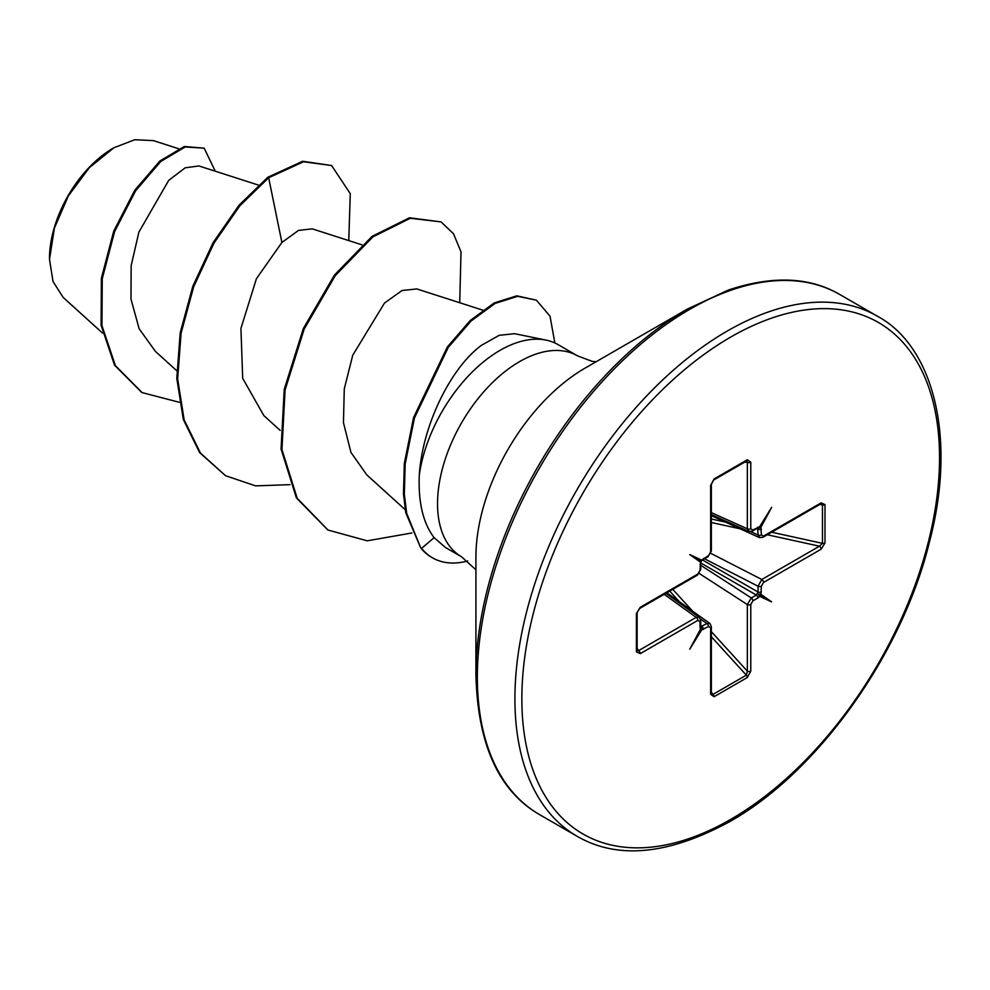 <?xml version="1.0" encoding="UTF-8"?>
<svg xmlns="http://www.w3.org/2000/svg" width="990" height="990" viewBox="0 0 990 990"><rect width="100%" height="100%" fill="white"/><g stroke="black" fill="none" stroke-linecap="round" stroke-linejoin="round"><path stroke-width="1.49" d="M113.046 148.265A89.867 51.888 120 0 0 49.5 258.328M178.46 148.673L153.413 140.617L134.801 139.726L113.912 147.758L89.286 167.731L68.372 195.859L54.413 228.071L49.5 259.405L53.027 281.544L63.125 297.371L102.477 333.024M475.918 675.13L475.918 557.184A154.378 89.125 120 0 1 585.078 368.119L687.209 309.152A298.832 172.532 120 0 0 475.918 675.13C477.737 744.74 498.948 791.233 539.538 814.597L577.096 836.278C617.611 859.741 668.473 854.865 729.679 821.651C817.035 772.856 901.841 654.774 929.313 542.508C957.664 435.353 932.159 345.374 877.35 316.194A300.267 173.361 120 0 0 727.229 331.068A300.267 173.361 120 0 0 531.073 595.671A300.267 173.361 120 0 0 577.096 836.278M514.639 333.704L499.17 335.313L481.388 345.361C450.697 367.909 422.47 425.329 419.315 474.854A116.003 66.974 -60 0 1 500.037 350.349A116.003 66.974 -60 0 1 545.997 340.09A116.003 66.974 -60 0 1 558.038 344.607L577.566 355.88A116.003 66.974 120 0 0 519.564 361.635A116.003 66.974 120 0 0 443.78 463.852A116.003 66.974 120 0 0 461.563 556.801L475.918 569.807M445.376 547.433L434.115 537.657C423.064 523.128 418.127 502.202 419.315 474.854M258.415 185.081L198.965 165.961L185.229 167.793L168.684 180.403L138.872 232.167L131.163 265.679L130.989 299.141L139.144 328.767L155.405 351.388L176.678 370.656M312.209 228.851L298.485 230.422L281.903 242.463L256.41 278.722L240.929 328.42L242.699 378.341L263.847 415.602L280.145 430.378M416.765 288.944L402.027 290.528L384.466 303.076L352.749 355.212L344.272 388.884L343.456 422.68L350.943 452.393L366.758 474.854L405.219 509.702M281.903 242.463L268.661 177.754L303.546 161.754L331.601 165.528L350.287 193.681L348.752 240.595M179.227 402.274L142.077 392.585L115.385 365.632L101.958 325.673L102.255 278.722L114.605 231.573L135.642 190.736L160.801 161.457L185.167 146.99L204.163 148.166L215.263 171.196M267.795 177.26L239.036 205.227L213.159 242.538L192.827 286.234L180.205 332.776L176.789 378.415L183.311 419.451L199.609 452.591L225.559 475.72L200.463 453.086L184.165 419.946L177.656 378.91L181.071 333.284L193.694 286.729L214.026 243.045L239.889 205.722L268.661 177.754L267.795 177.26L302.692 161.259L331.601 165.528M141.657 392.337L114.531 365.137L101.104 325.178L101.388 278.227L113.751 231.078L134.776 190.241L159.947 160.962L184.313 146.495L204.163 148.166M824.992 504.603L824.992 543.003L821.168 549.178L763.513 582.466L761.384 586.142L760.902 594.297L771.643 601.883L759.701 596.364L757.932 597.96A2.463 1.423 -120 0 0 756.335 595.039L758.068 592.045L758.068 586.229L761.817 579.484L819.473 546.195L822.455 543.349L822.455 504.937L820.66 503.96A2.463 1.423 -120 0 0 821.168 502.846L824.992 504.603A2.463 1.423 180 0 1 822.455 504.937L819.794 504.467M757.932 597.96L752.883 600.868L750.766 604.543A2.463 1.423 180 0 1 747.339 604.568L751.299 597.96L756.335 595.039L700.784 562.976M750.766 604.543L750.766 671.121L747.326 677.519A2.463 1.423 -120 0 0 746.349 675.155L747.339 671.146L747.339 604.568L699.225 573.47M747.326 677.519L714.075 696.725L710.634 694.287A2.463 1.423 0 0 0 711.352 693.297A2.463 1.423 0 0 0 711.352 693.285L711.352 626.72L710.065 623.638M710.634 694.287L710.634 627.722L708.518 626.484A2.463 1.423 -120 0 0 706.934 623.576L709.78 623.378L666.815 592.787M708.518 626.484L701.687 629.863L689.758 649.155L700.499 629.17L700.017 627.4A2.463 1.423 0 0 0 700.734 626.398L700.734 620.569L699.497 617.55M700.017 627.4L700.017 621.572L697.888 620.359A2.463 1.423 -120 0 0 696.193 617.376L699.175 617.265L665.936 593.295M697.888 620.359L640.233 653.648L636.409 651.878L636.409 613.478L640.233 607.303L697.888 574.014L700.017 570.339L700.499 562.184L689.758 554.598L701.687 560.117L708.518 555.613L710.634 551.937L710.634 485.36L714.075 478.962L747.326 459.756L750.766 462.194L750.766 528.771L752.883 529.996L759.701 526.63L771.643 507.325L760.902 527.311L761.384 534.909L763.513 536.122L821.168 502.846M225.559 475.72L255.618 485.88L289.971 484.654M459.719 302.73L461.018 251.844L453.47 233.727L441.082 221.909L410.33 218.27L372.908 236.882L335.35 275.529L304.215 329.002L285.095 389.862L281.94 449.51L297.223 498.354L328.074 530.058L367.228 540.825L411.914 532.979M554.846 342.961L550.032 316.218L536.419 300.193L517.634 296.319L495.087 303.435L471.141 320.946L448.247 347.403L414.439 418.015L405.182 463.976L404.316 494.159L406.655 513.303L420.713 547.854L405.789 512.808L403.45 493.651L404.328 463.481L413.572 417.52L447.393 346.908L470.287 320.451L494.22 302.94L516.78 295.824L536.419 300.193M441.082 221.909L409.476 217.775L372.042 236.387L334.484 275.034L303.348 328.507L284.229 389.367L281.073 449.014L296.369 497.859L327.64 529.798M467.676 560.984A111.276 64.251 -60 0 1 432.482 557.816A111.276 64.251 -60 0 1 421.579 548.361L434.115 537.657M432.482 557.816L431.615 557.321A111.276 64.251 -60 0 1 420.713 547.854M759.701 537.669L758.068 534.996L757.61 528.054M749.145 531.568L747.339 528.796L747.339 462.219L746.349 461.006A2.463 1.423 -120 0 0 746.819 460.882L746.819 460.882A2.463 1.423 -120 0 0 747.326 459.756M637.139 651.086L637.127 650.876A2.463 1.423 180 0 0 636.991 650.418L638.538 650.665L696.193 617.376L664.191 594.297M700.697 626.633L706.934 623.576L700.437 618.948M711.463 693.965L713.097 694.349L746.349 675.155L711.352 636.768M824.992 543.003A2.463 1.423 180 0 1 822.455 543.349L771.705 532.224M820.66 503.96L763.005 537.248A2.463 1.423 -120 0 0 763.513 536.122M821.168 549.178A2.463 1.423 -120 0 0 819.473 546.195L767.312 534.761M750.816 531.679L758.068 534.996A2.463 1.423 0 0 0 761.384 534.909M763.513 582.466A2.463 1.423 -120 0 0 761.817 579.484L710.832 553.361M756.694 528.623L758.068 529.167A2.463 1.423 0 0 0 761.384 529.081M761.384 586.142A2.463 1.423 180 0 1 758.068 586.229L704.484 558.768M759.701 526.63L758.377 528.19L760.902 527.311M752.883 529.996A2.463 1.423 -120 0 1 752.375 531.123L757.412 528.215A2.463 1.423 -120 0 0 757.932 527.088M761.384 591.958A2.463 1.423 180 0 1 758.068 592.045L702.516 559.969M760.902 594.297L758.377 594.223L759.701 596.364M711.352 512.622L747.339 528.796A2.463 1.423 0 0 0 750.766 528.771M752.883 600.868A2.463 1.423 -120 0 0 751.299 597.96L700.734 565.278M744.517 462.219L747.339 462.219A2.463 1.423 0 0 0 750.766 462.194M750.766 671.121A2.463 1.423 180 0 1 747.339 671.146L711.352 631.682M747.042 460.796L713.555 480.088A2.463 1.423 -120 0 0 714.075 478.962M713.555 480.088L711.352 484.358A2.463 1.423 180 0 1 710.634 485.36M714.075 696.725A2.463 1.423 -120 0 0 713.097 694.349L711.352 692.295M711.352 484.358L711.352 550.935A2.463 1.423 180 0 1 710.634 551.937M711.352 550.935L708.011 556.739A2.463 1.423 -120 0 0 708.518 555.613M710.634 627.722A2.463 1.423 0 0 0 711.352 626.72M701.861 560.687L702.962 559.647A2.463 1.423 -120 0 0 703.469 558.521M701.192 561.206L700.499 562.184L701.192 561.206L689.758 554.598M701.068 562.048L700.734 563.52A2.463 1.423 180 0 1 700.017 564.523M703.469 629.393A2.463 1.423 -120 0 0 701.885 626.484L700.734 625.556M700.734 563.52L700.734 569.337A2.463 1.423 180 0 1 700.017 570.339M701.687 629.863L701.192 627.239L700.499 629.17M700.734 569.337L697.381 575.14A2.463 1.423 -120 0 0 697.888 574.014M700.017 621.572A2.463 1.423 0 0 0 700.734 620.569M697.381 575.14L639.726 608.429A2.463 1.423 -120 0 0 639.726 608.429A2.463 1.423 -120 0 0 640.233 607.303M639.713 608.429L637.127 612.476A2.463 1.423 180 0 1 636.409 613.478M640.233 653.648A2.463 1.423 -120 0 0 638.538 650.665L637.127 648.215M637.127 612.476L637.127 650.876A2.463 1.423 180 0 1 636.409 651.878M771.643 601.883L758.377 594.223M730.694 337.083A295.354 170.528 120 0 0 521.854 698.816A295.354 170.528 120 0 0 730.694 819.398A295.354 170.528 120 0 0 939.547 457.665A295.354 170.528 120 0 0 730.694 337.083M687.221 309.152A298.832 172.532 120 0 0 687.209 309.152L728.491 289.983C772.633 275.406 809.733 276.915 839.805 294.513A300.267 173.361 120 0 0 689.671 309.387A300.267 173.361 120 0 0 493.515 573.99A300.267 173.361 120 0 0 539.538 814.597M679.462 601.796L669.723 591.104M672.755 589.359L692.678 611.214M740.248 528.833L711.352 522.51M711.352 518.995L725.484 522.101M585.078 368.119L687.209 309.152M596.005 361.808L592.032 361.313L577.566 355.88M514.652 333.692L545.997 340.09M445.364 547.445L461.563 556.801M312.209 228.838L361.87 244.815M416.778 288.919L482.724 310.13M142.077 392.585L141.224 392.089M839.805 294.513L877.35 316.194M327.207 529.551L328.074 530.058M711.352 514.627L748.737 531.432L752.375 531.123M711.352 515.642L759.33 537.558L763.005 537.248M711.463 693.953L711.352 693.297M702.962 559.647L708.011 556.739"/></g></svg>
